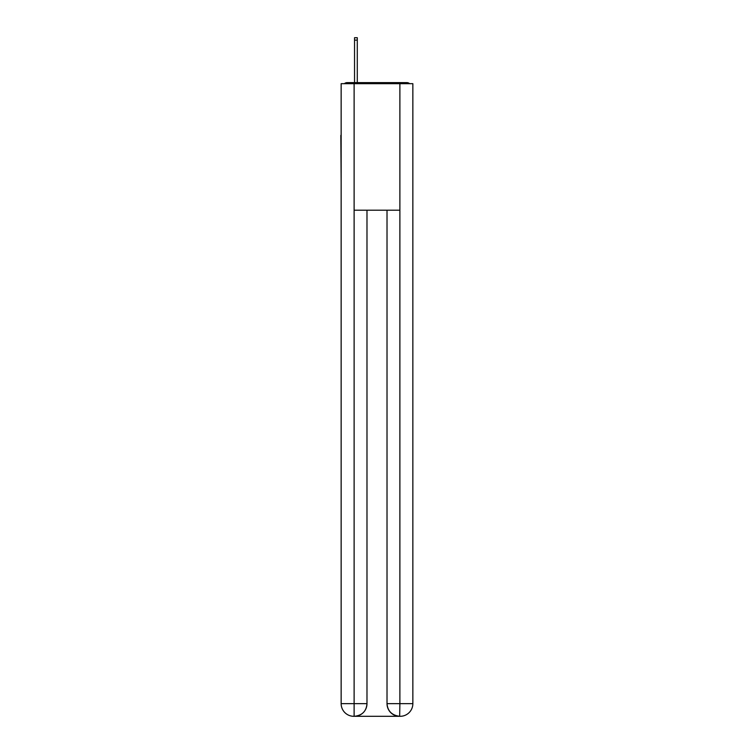 <?xml version="1.0" encoding="UTF-8"?>
<svg xmlns="http://www.w3.org/2000/svg" width="754" height="754" viewBox="0 0 754 754"><rect width="100%" height="100%" fill="white"/><g stroke="black" fill="none" stroke-linecap="round" stroke-linejoin="round"><path stroke-width="1.13" d="M412.853 182.364L412.853 93.373M341.147 135.334L341.147 93.373M340.836 135.334L341.147 182.364M409.629 83.675A4.213 4.213 0 0 0 406.84 82.62L347.16 82.62A4.213 4.213 0 0 0 344.371 83.675M347.16 82.62L354.54 82.62L354.54 37.7L357.283 37.7L357.283 82.62L360.553 82.62M393.447 82.62L406.84 82.62M354.116 83.675L354.116 210.196L399.884 210.196L399.884 83.675L341.147 83.675L341.147 703.652A12.648 12.648 0 0 0 353.805 716.3L399.667 716.3A12.648 12.648 0 0 1 387.019 703.652L387.019 210.196L387.019 703.652C387.66 711.107 391.882 715.32 399.667 716.3L399.884 703.652L412.853 703.652A12.648 12.648 0 0 1 400.195 716.3L399.969 716.3M399.884 83.675L412.853 83.675L412.853 703.652M366.981 210.196L366.981 703.652A12.648 12.648 0 0 1 354.333 716.3C362.156 715.48 366.369 711.267 366.981 703.652L366.981 210.196M341.147 703.652A12.648 12.648 0 0 0 353.805 716.3A12.648 12.648 0 0 1 341.147 703.652L354.116 703.652L354.116 716.3M366.981 703.652L354.116 703.652L354.116 210.196M387.019 703.652L399.884 703.652L399.884 210.196M354.54 40.122L357.283 40.122"/></g></svg>
